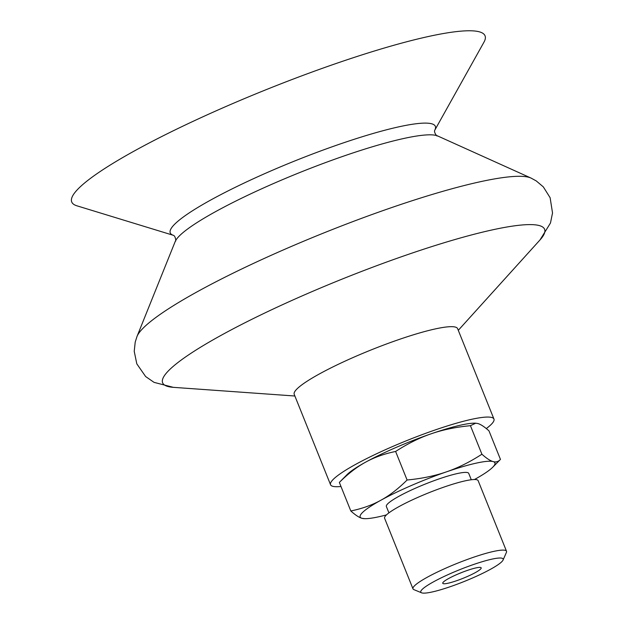 <?xml version="1.0" encoding="UTF-8"?>
<svg xmlns="http://www.w3.org/2000/svg" width="624" height="624" viewBox="0 0 624 624"><rect width="100%" height="100%" fill="white"/><g stroke="black" fill="none" stroke-linecap="round" stroke-linejoin="round"><path stroke-width="0.94" d="M448.648 578.51A20.717 2.948 158.1 0 0 442.79 582.832A20.717 2.948 158.1 0 0 463.07 578.308A20.717 2.948 158.1 0 0 480.839 567.536A20.717 2.948 158.1 0 0 467.711 570.297A20.717 2.948 158.1 0 0 448.648 578.51M462.665 572.13A15.538 2.207 -21.9 0 1 459.085 573.573M433.438 581.872A44.39 6.31 -21.9 0 1 479.801 562.45A44.39 6.31 -21.9 0 1 503.069 560.032A44.39 6.31 -21.9 0 1 464.326 581.435A44.39 6.31 -21.9 0 1 421.551 592.8A44.39 6.31 -21.9 0 1 433.438 581.872M388.924 512.866L386.365 506.501A44.39 6.31 -21.9 0 1 399.017 496.244A44.39 6.31 -21.9 0 1 442.658 477.695A44.39 6.31 -21.9 0 1 468.733 473.39L471.292 479.755M421.551 592.8L413.852 589.61A50.404 7.168 -21.9 0 1 412.979 588.845A50.404 7.168 -21.9 0 1 427.346 577.2A50.404 7.168 -21.9 0 1 476.9 556.132A50.404 7.168 -21.9 0 1 506.516 551.249A50.404 7.168 -21.9 0 1 506.415 552.396L503.069 560.032M474.458 479.521A72.618 10.327 158.1 0 0 492.773 467.197A72.618 10.327 158.1 0 0 493.093 461.573A72.618 10.327 158.1 0 0 446.41 471.869A72.618 10.327 158.1 0 0 380.866 500.245A72.618 10.327 158.1 0 0 362.006 518.326A72.618 10.327 158.1 0 0 364.728 518.669A72.618 10.327 158.1 0 0 386.474 514.894M364.728 518.669L362.006 518.326C359.151 517.561 355.423 515.104 350.821 510.978C362.17 508.638 372.193 505.066 380.866 500.245C389.571 495.503 398.315 488.748 407.09 480.004C421.762 478.6 434.873 475.886 446.41 471.869C457.985 467.922 469.817 462.041 481.907 454.217C486.517 458.351 490.246 460.801 493.093 461.573C495.971 462.407 498.428 461.682 500.456 459.404L492.773 467.197M500.456 459.404L488.982 430.864C484.372 426.73 480.644 424.281 477.797 423.517L475.745 423.189L470.434 425.677L481.907 454.217M470.434 425.677C455.762 427.089 442.658 429.796 431.114 433.813C419.546 437.759 407.714 443.648 395.616 451.464L407.09 480.004M395.616 451.464C384.259 453.796 374.244 457.376 365.57 462.189C356.866 466.939 348.122 473.686 339.347 482.43L350.821 510.978M339.347 482.43L347.03 474.638A72.618 10.327 -21.9 0 1 365.57 462.189A72.618 10.327 -21.9 0 1 431.114 433.813A72.618 10.327 -21.9 0 1 475.067 423.166L475.745 423.189M412.979 588.845L384.602 518.263A50.404 7.168 -21.9 0 1 398.97 506.61A50.404 7.168 -21.9 0 1 448.523 485.55A50.404 7.168 -21.9 0 1 478.14 480.659L506.516 551.249M340.977 486.494A88.054 12.527 -21.9 0 1 330.548 484.731L294.216 394.352A88.054 12.527 -21.9 0 1 319.309 373.994A88.054 12.527 -21.9 0 1 405.881 337.202A88.054 12.527 -21.9 0 1 457.618 328.661L493.951 419.047A88.054 12.527 -21.9 0 1 486.291 428.563M330.548 484.731A88.054 12.527 -21.9 0 1 355.641 464.381A88.054 12.527 -21.9 0 1 442.213 427.588A88.054 12.527 -21.9 0 1 493.951 419.047M531.001 178.058A214.282 30.475 -21.9 0 0 479.357 181.935A214.282 30.475 -21.9 0 0 197.785 291.47A214.282 30.475 -21.9 0 0 137.015 336.445L175.196 241.543A142.802 20.311 -21.9 0 1 175.656 240.583A142.802 20.311 -21.9 0 1 215.693 211.575A142.802 20.311 -21.9 0 1 403.346 138.575A142.802 20.311 -21.9 0 1 436.761 135.619A142.802 20.311 -21.9 0 1 437.759 135.993L531.001 178.058L536.219 180.898L543.317 186.88L550.118 197.707L552.529 212.956L550.477 223.01L540.002 239.944A205.834 29.273 -21.9 0 0 491.759 230.014A205.834 29.273 -21.9 0 0 221.294 335.228A205.834 29.273 -21.9 0 0 173.347 387.34L294.879 396.014M135.205 150.493A222.729 31.676 -21.9 0 1 370.672 52.151A222.729 31.676 -21.9 0 1 483.959 42.182L434.71 130.322A142.857 20.319 -21.9 0 0 398.674 126.867A142.857 20.319 -21.9 0 0 210.967 199.898A142.857 20.319 -21.9 0 0 173.464 235.342L76.916 205.811A222.729 31.676 -21.9 0 1 135.205 150.493M458.281 330.322L540.002 239.944M137.015 336.445L135.213 342.1L134.222 351.335L136.812 363.854L145.626 376.529L154.066 382.372L173.347 387.34M436.878 135.658C437.861 137.28 433.586 132.647 434.725 130.291M175.594 240.692C176.015 242.541 175.89 236.246 173.433 235.326"/></g></svg>
